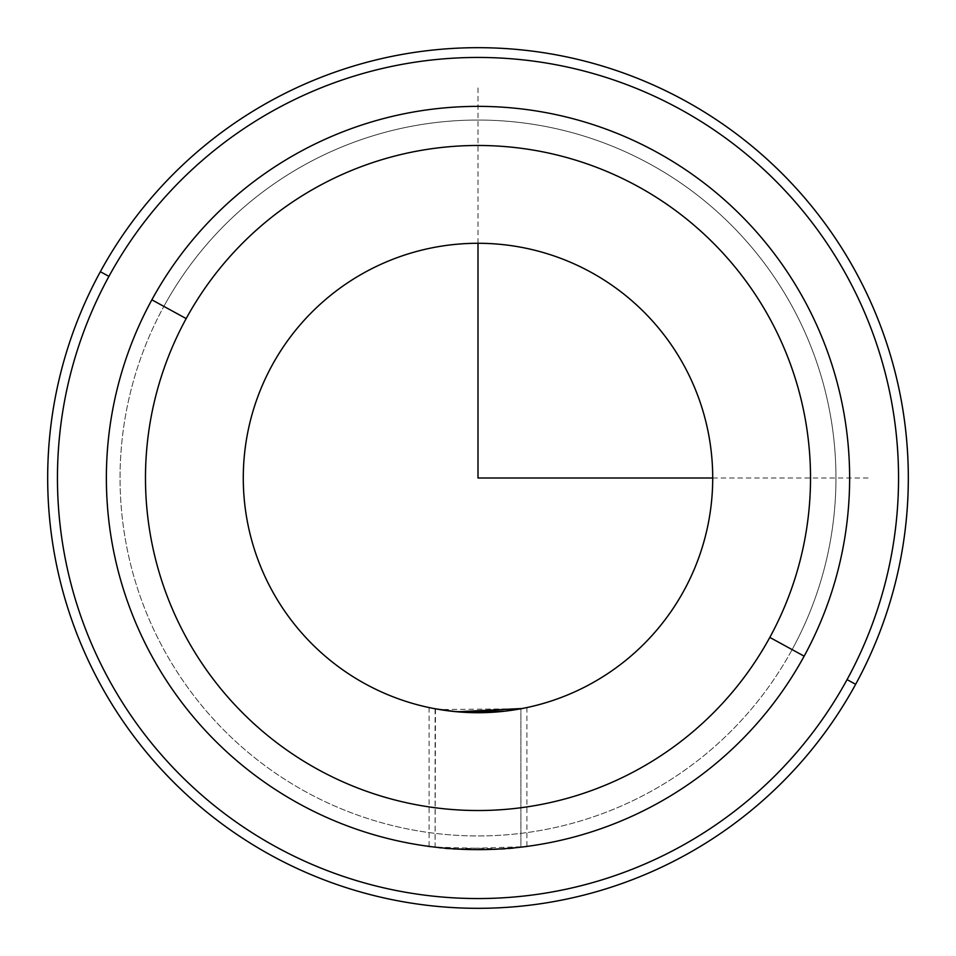 <?xml version="1.0" encoding="UTF-8"?>
<svg xmlns="http://www.w3.org/2000/svg" width="956" height="956" viewBox="0 0 956 956"><rect width="100%" height="100%" fill="white"/><g stroke="black" fill="none" stroke-linecap="round" stroke-linejoin="round"><path stroke-width="0.72" stroke-dasharray="4.78 3.58" d="M516.228 709.591L520.912 708.766L520.912 847.159C493.356 853.636 402.189 844.459 435.088 847.159L435.088 708.766L429.101 707.571L433.773 708.515M429.101 707.571L429.101 846.418L454.554 848.892L524.904 846.669L501.446 848.892L435.088 847.159C462.644 853.636 553.811 844.459 520.912 847.159L520.912 708.766L439.605 709.555M439.772 709.591L452.236 711.3M478 712.71L503.764 711.3M272.018 365.467A234.722 234.722 0 0 0 365.467 683.982A234.722 234.722 0 0 0 683.982 590.533A234.722 234.722 0 0 1 365.467 683.982A234.722 234.722 0 0 1 272.018 365.467A234.722 234.722 0 0 1 590.533 272.018A234.722 234.722 0 0 1 683.982 590.533A234.722 234.722 0 0 0 590.533 272.018A234.722 234.722 0 0 0 272.018 365.467M432.566 708.277L435.542 708.85M456.239 711.706L457.147 711.79M523.434 708.277L522.227 708.515M186.181 318.587A332.521 332.521 0 0 0 318.587 769.819A332.521 332.521 0 0 0 769.819 637.413A332.521 332.521 0 0 0 637.413 186.181A332.521 332.521 0 0 0 186.181 318.587L151.861 299.826A371.645 371.645 0 0 0 299.826 804.139A371.645 371.645 0 0 0 804.139 656.175L769.819 637.413A332.521 332.521 0 0 1 318.587 769.819A332.521 332.521 0 0 1 186.181 318.587A332.521 332.521 0 0 1 637.413 186.181A332.521 332.521 0 0 1 769.819 637.413L804.139 656.175A371.645 371.645 0 0 0 656.175 151.861A371.645 371.645 0 0 0 151.861 299.826L186.181 318.587M151.861 299.826A371.645 371.645 0 0 1 656.175 151.861A371.645 371.645 0 0 1 804.139 656.175A371.645 371.645 0 0 0 656.175 151.861A371.645 371.645 0 0 0 151.861 299.826A371.645 371.645 0 0 1 656.175 151.861A371.645 371.645 0 0 1 804.139 656.175L792.13 649.614A357.95 357.95 0 0 0 649.614 163.87A357.95 357.95 0 0 0 163.87 306.386L151.861 299.826A371.645 371.645 0 0 0 299.826 804.139A371.645 371.645 0 0 0 804.139 656.175A371.645 371.645 0 0 0 656.175 151.861A371.645 371.645 0 0 0 151.861 299.826A371.645 371.645 0 0 1 656.175 151.861A371.645 371.645 0 0 1 804.139 656.175A371.645 371.645 0 0 1 299.826 804.139A371.645 371.645 0 0 1 151.861 299.826L163.87 306.386A357.95 357.95 0 0 1 649.614 163.87A357.95 357.95 0 0 1 792.13 649.614A357.95 357.95 0 0 1 306.386 792.13A357.95 357.95 0 0 1 163.87 306.386A357.95 357.95 0 0 0 306.386 792.13A357.95 357.95 0 0 0 792.13 649.614L804.139 656.175A371.645 371.645 0 0 1 299.826 804.139A371.645 371.645 0 0 1 151.861 299.826A371.645 371.645 0 0 0 299.826 804.139A371.645 371.645 0 0 0 804.139 656.175A371.645 371.645 0 0 1 299.826 804.139A371.645 371.645 0 0 1 151.861 299.826M847.064 679.62A420.544 420.544 0 0 0 679.62 108.936A420.544 420.544 0 0 0 108.936 276.38A420.544 420.544 0 0 0 276.38 847.064A420.544 420.544 0 0 0 847.064 679.62L855.644 684.305A430.32 430.32 0 0 0 684.305 100.356A430.32 430.32 0 0 0 100.356 271.695L108.936 276.38A420.544 420.544 0 0 1 679.62 108.936A420.544 420.544 0 0 1 847.064 679.62A420.544 420.544 0 0 1 276.38 847.064A420.544 420.544 0 0 1 108.936 276.38L100.356 271.695A430.32 430.32 0 0 0 271.695 855.644A430.32 430.32 0 0 0 855.644 684.305L847.064 679.62M100.356 271.695A430.32 430.32 0 0 1 684.305 100.356A430.32 430.32 0 0 1 855.644 684.305A430.32 430.32 0 0 1 271.695 855.644A430.32 430.32 0 0 1 100.356 271.695M526.899 707.571L526.899 846.418L520.912 847.159M435.482 708.838L435.088 847.159M712.722 478L869.195 478M478 243.278L478 86.805"/><path stroke-width="1.43" d="M433.773 708.515L439.772 709.591M452.236 711.3L478 712.71M503.764 711.3L516.228 709.591M683.982 590.533A234.722 234.722 0 0 1 365.467 683.982A234.722 234.722 0 0 1 272.018 365.467A234.722 234.722 0 0 0 365.467 683.982A234.722 234.722 0 0 0 683.982 590.533A234.722 234.722 0 0 0 590.533 272.018A234.722 234.722 0 0 0 272.018 365.467A234.722 234.722 0 0 1 590.533 272.018A234.722 234.722 0 0 1 683.982 590.533M435.542 708.85L456.239 711.706M457.147 711.79L505.15 711.145M505.652 711.085L523.434 708.277M439.605 709.555L432.566 708.277M855.644 684.305A430.32 430.32 0 0 0 684.305 100.356A430.32 430.32 0 0 0 100.356 271.695A430.32 430.32 0 0 0 271.695 855.644A430.32 430.32 0 0 0 855.644 684.305L847.064 679.62A420.544 420.544 0 0 0 679.62 108.936A420.544 420.544 0 0 0 108.936 276.38L100.356 271.695A430.32 430.32 0 0 1 684.305 100.356A430.32 430.32 0 0 1 855.644 684.305A430.32 430.32 0 0 1 271.695 855.644A430.32 430.32 0 0 1 100.356 271.695L108.936 276.38A420.544 420.544 0 0 0 276.38 847.064A420.544 420.544 0 0 0 847.064 679.62L855.644 684.305M108.936 276.38A420.544 420.544 0 0 1 679.62 108.936A420.544 420.544 0 0 1 847.064 679.62A420.544 420.544 0 0 1 276.38 847.064A420.544 420.544 0 0 1 108.936 276.38M804.139 656.175A371.645 371.645 0 0 0 656.175 151.861A371.645 371.645 0 0 0 151.861 299.826A371.645 371.645 0 0 0 299.826 804.139A371.645 371.645 0 0 0 804.139 656.175L769.819 637.413A332.521 332.521 0 0 0 637.413 186.181A332.521 332.521 0 0 0 186.181 318.587L151.861 299.826A371.645 371.645 0 0 1 656.175 151.861A371.645 371.645 0 0 1 804.139 656.175A371.645 371.645 0 0 1 299.826 804.139A371.645 371.645 0 0 1 151.861 299.826L186.181 318.587A332.521 332.521 0 0 0 318.587 769.819A332.521 332.521 0 0 0 769.819 637.413L804.139 656.175M769.819 637.413A332.521 332.521 0 0 1 318.587 769.819A332.521 332.521 0 0 1 186.181 318.587A332.521 332.521 0 0 1 637.413 186.181A332.521 332.521 0 0 1 769.819 637.413M522.227 708.515L457.016 711.778M456.61 711.742L435.482 708.838M478 243.278L478 478L712.722 478"/></g></svg>
